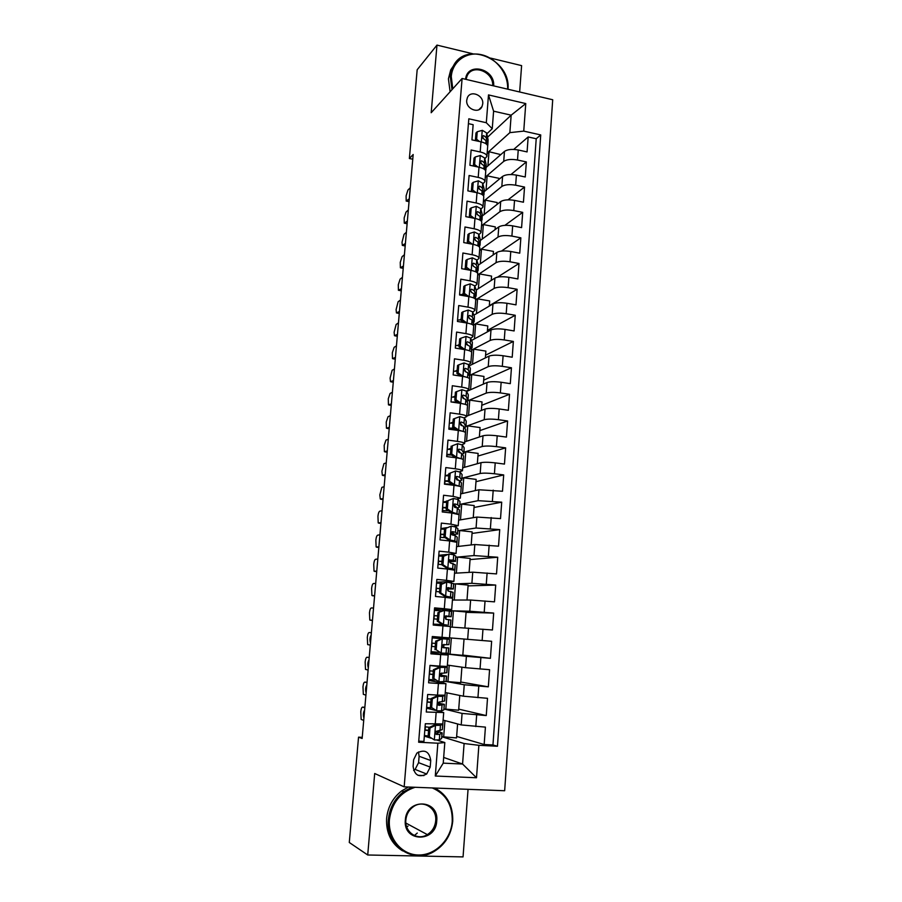 <?xml version="1.0" encoding="UTF-8"?>
<svg xmlns="http://www.w3.org/2000/svg" width="902" height="902" viewBox="0 0 902 902"><rect width="100%" height="100%" fill="white"/><g stroke="black" fill="none" stroke-linecap="round" stroke-linejoin="round"><path stroke-width="1.35" d="M406.712 826.92L408.008 826.074M466.729 100.201C465.612 108.86 478.804 114.295 482.018 106.549L482.728 103.865C483.844 95.206 470.573 89.76 467.394 97.63L466.729 100.201M519.653 91.993L521.604 65.621L490.598 58.1M504.658 790.738L552.712 99.75L462.106 78.474L404.175 786.86L504.658 790.738M404.175 786.86L374.691 773.499L367.723 854.995L463.053 856.9L468.059 789.329M468.42 123.642L473.144 124.701L471.938 139.866L480.992 141.851L480.202 151.976C484.678 153.047 486.911 154.524 486.9 156.396L484.848 158.797M480.202 151.976L471.126 150.014L469.908 165.28L479.007 167.208L478.207 177.401C482.694 178.449 484.938 179.859 484.938 181.64L482.874 183.918M478.207 177.401L469.085 175.495L467.867 190.874L477 192.735L476.188 202.995C480.698 204.01 482.953 205.363 482.965 207.054L480.89 209.219M476.188 202.995L467.044 201.157L465.804 216.638L474.971 218.442L474.159 228.77C478.691 229.751 480.958 231.036 480.969 232.626L478.883 234.678M474.159 228.77L464.981 226.988L463.741 242.57L472.941 244.318L472.129 254.725C476.673 255.661 478.951 256.878 478.973 258.378L476.854 260.317M472.129 254.725L462.906 253L461.655 268.683L470.889 270.375L470.066 280.838C474.632 281.751 476.933 282.901 476.955 284.299L474.813 286.126M470.066 280.838L460.809 279.18L459.558 294.977L468.837 296.6L468.003 307.142C472.592 308.01 474.892 309.093 474.937 310.401L472.749 312.103M468.003 307.142L458.712 305.541L457.438 321.45L466.751 323.006L465.917 333.627C470.528 334.45 472.851 335.476 472.896 336.672L470.675 338.261M465.917 333.627L456.592 332.083L455.318 348.104L464.665 349.604L463.831 360.281C468.442 361.082 470.788 362.029 470.833 363.123L468.566 364.588L470.348 368.512L470.055 373.879M463.831 360.281L454.461 358.816L453.176 374.939L462.557 376.371L461.711 387.127C466.357 387.883 468.702 388.762 468.769 389.765L466.435 391.096M461.711 387.127L452.308 385.729L451.011 401.954L460.448 403.329L459.592 414.165C464.248 414.875 466.616 415.687 466.684 416.577L464.226 417.806M459.592 414.165L450.143 412.823L448.846 429.172L458.306 430.468L457.449 441.382C462.128 442.059 464.507 442.792 464.586 443.581L461.948 444.697M457.449 441.382L447.967 440.108L446.659 456.57L456.164 457.799L455.296 468.792C459.997 469.423 462.388 470.089 462.478 470.765L459.535 471.78M455.296 468.792L445.78 467.574L444.449 484.16L453.999 485.321L453.131 496.382L460.347 498.141L456.942 499.054M453.131 496.382L443.57 495.243L442.239 511.941L451.823 513.035L450.944 524.175L458.205 525.708L453.999 526.52M450.944 524.175L441.349 523.104L440.007 539.915L449.624 540.941L448.745 552.159L456.051 553.467L450.323 554.144M448.745 552.159L439.105 551.167L437.752 568.091L447.415 569.049L446.524 580.347L453.886 581.418L436.884 582.162M446.524 580.347L436.85 579.422L435.486 596.47L445.193 597.349L444.303 608.737L451.699 609.56L434.471 609.2M444.303 608.737L434.584 607.88L433.208 625.052L442.95 625.864L442.048 637.319L449.489 637.906L450.38 626.54L442.95 625.864M442.048 637.319L432.295 636.53L430.908 653.826L440.695 654.57L439.793 666.104L447.279 666.454L448.17 655.021L440.695 654.57M439.793 666.104L429.983 665.394L428.597 682.814L438.428 683.479L437.504 695.104L445.047 695.194L445.938 683.693M437.504 695.104L427.672 694.472L426.263 712.016L443.694 712.546L437.233 710.832M443.107 720.1L461.215 724.926L485.423 727.125L484.16 744.511L456.649 736.438M459.761 695.465L458.644 710.212L444.032 709.006L462.083 713.414L486.257 715.568L458.723 709.141M486.257 715.568L487.508 698.306L463.38 696.197L445.25 692.499M447.381 665.09L465.533 667.683L489.572 669.701L488.332 686.839L460.775 682.025M449.5 637.849L491.635 641.288L490.406 658.313L462.827 655.089M450.335 627.014L492.458 629.979L493.676 613.078L466.063 612.357M452.432 600.033L470.63 600.044L494.488 601.848L495.705 585.06L468.07 585.883M454.518 573.232L472.738 572.184L496.517 573.909L497.724 557.244L470.066 559.578M456.581 546.612L474.824 544.526L498.524 546.172L499.719 529.621L472.05 533.443M458.633 520.172L476.887 517.06L500.52 518.616L501.715 502.177L474.024 507.476M460.674 493.901L478.951 489.775L502.504 491.252L503.688 474.926L475.974 481.691M462.703 467.811L480.992 462.681C484.047 462.083 488.783 462.14 495.221 462.873L504.466 464.079L505.65 447.866L477.925 456.062M464.722 441.879L483.021 435.767C486.077 435.046 490.801 435.057 497.205 435.824L506.428 437.087L507.589 420.986L479.853 430.604M466.717 416.126L485.039 409.046C488.083 408.189 492.808 408.155 499.189 408.944L508.367 410.286L509.529 394.287L481.769 405.302M466.627 391.457L487.035 382.493C490.09 381.512 494.792 381.445 501.151 382.256L510.295 383.654L511.445 367.768L483.675 380.17M469.153 365.862L489.031 356.121C492.075 355.027 496.765 354.903 503.102 355.749L512.212 357.215L513.351 341.43L485.569 355.196M471.566 340.437L491.004 329.929C494.048 328.711 498.727 328.542 505.041 329.422L514.117 330.944L515.245 315.272L487.452 330.38M473.888 315.181L492.966 303.918C496.01 302.576 500.678 302.362 506.969 303.275L516 304.853L517.128 289.283L489.324 305.722M476.143 290.072L494.916 278.075C497.96 276.621 502.617 276.362 508.875 277.297L517.883 278.943L519 263.474L497.543 277.151M478.342 265.132L496.855 252.402C499.888 250.835 504.534 250.53 510.78 251.5L519.744 253.191L520.86 237.835L501.478 251.083M480.428 240.394L498.772 226.909C501.816 225.218 506.45 224.88 512.663 225.861L521.593 227.62L522.698 212.365L504.906 225.342M482.322 215.939L500.689 201.574C503.722 199.782 508.345 199.387 514.535 200.402L523.442 202.217L524.536 187.064L508.04 199.838M484.216 191.63L502.583 176.409C505.616 174.503 510.228 174.075 516.395 175.112L525.268 176.984L526.351 161.92L510.96 174.537M468.037 242.807L467.416 243.269M465.443 268.3L464.226 269.157M463.233 293.646L461.734 294.616M461.226 319.004L459.558 319.996M459.197 344.519L457.337 345.545M457.156 370.215L455.07 371.252M455.104 396.079L452.736 397.128M453.041 422.113L450.312 423.162M450.955 448.328L447.787 449.365M448.869 474.7L445.385 475.658M446.761 501.264L443.288 502.019M446.738 527.67L441.168 528.561M447.009 554.471L439.037 555.271M448.17 655.01L431.246 652.947M438.428 683.479L445.938 683.671L429.048 680.503M362.232 737.34L358.545 737.159L362.13 738.501L413.172 154.513L409.373 158.515L412.755 159.226M430.209 767.095L430.728 760.521C429.329 751.49 424.718 749.01 416.893 753.069L413.635 759.732L413.105 766.339C414.39 775.213 418.911 777.783 426.669 774.029L430.209 767.095L418.584 762.664L419.103 756.259L418.449 751.952M487.531 137.217L511.163 115.174L493.597 111.171L492.244 128.715L486.313 122.728L468.815 118.805L418.652 742.233L437.853 743.214L444.821 742.538L436.918 740.057M486.313 122.728L488.489 94.913L525.765 103.572L523.746 131.117L540.726 134.928L497.453 746.258L478.872 745.311L476.504 777.761L435.294 776.024L437.853 743.214M485.344 177.119L503.711 161.39C506.755 159.417 511.355 158.955 517.511 160.015L526.351 161.92M486.088 167.479L504.466 151.401L503.711 161.39M483.461 201.338L501.828 186.455C504.861 184.594 509.472 184.177 515.651 185.203L524.536 187.064M481.567 225.703L499.922 211.688C502.966 209.929 507.589 209.557 513.79 210.572L522.698 212.365M479.661 250.226L498.005 237.079C501.05 235.445 505.684 235.118 511.908 236.099L520.86 237.835M477.744 274.907L496.077 262.651C499.122 261.129 503.767 260.847 510.013 261.794L519 263.474M475.816 299.746L494.138 288.392C497.182 286.983 501.839 286.746 508.119 287.67L517.128 289.283M473.832 324.776L492.188 314.302C495.232 313.017 499.9 312.814 506.202 313.716L515.245 315.272M469.22 318.53L469.265 317.921M471.577 350.089L490.214 340.392C493.259 339.22 497.949 339.062 504.263 339.93L513.351 341.43M469.22 375.582L488.23 366.652C491.286 365.603 495.976 365.49 502.324 366.336L511.445 367.768M467.687 400.849L486.246 393.092C489.29 392.167 494.003 392.099 500.362 392.911L509.529 394.287M465.984 426.387L484.227 419.712C487.283 418.911 492.007 418.9 498.4 419.678L507.589 420.986M463.978 452.218L482.209 446.513C485.265 445.836 490 445.87 496.416 446.625L505.65 447.866M461.959 478.207L480.18 473.494C483.224 472.941 487.971 473.031 494.42 473.753L503.688 474.926M459.919 504.376L478.128 500.666L501.715 502.177M457.878 530.726L476.064 528.02L499.719 529.621M455.814 557.233L473.99 555.564L497.724 557.244M453.74 583.932L471.893 583.301L495.705 585.06M448.824 610.733L469.784 611.229L493.676 613.078M446.355 610.474L446.434 609.481M442.916 654.356L442.983 653.544L466.39 656.329L465.533 667.683M446.084 681.506L464.248 684.765L463.38 696.197M440.706 682.645L440.762 681.946M435.305 710.348L426.826 708.239M484.16 744.511L492.954 744.962L536.216 138.75L528.166 136.957L513.712 149.416M504.466 151.401C507.499 149.394 512.099 148.92 518.244 149.991L527.084 151.919L528.166 136.957M490.406 658.313L466.39 656.329M488.332 686.839L464.248 684.765M418.742 741.151L423.917 741.421L425.327 723.742L442.814 723.934M492.244 128.715L486.809 133.823M430.998 738.197L424.605 736.179M444.821 742.538L443.232 763.148L462.568 764.028L464.102 743.53L478.872 745.311M443.671 757.443L462.568 764.028L476.504 777.761M441.867 736.776L464.102 743.53M367.723 854.995L349.288 842.491L358.545 737.159M472.468 53.703L436.974 45.1L417.175 69.758L409.373 158.515M436.974 45.1L431.19 112.727L462.106 78.474M487.215 153.047L509.855 132.639L511.163 115.174L525.765 103.572M439.342 703.244L439.443 701.903M441.529 675.248L441.709 673.027M464.034 639.056L462.805 655.337L442.983 653.544M443.716 647.433L443.953 644.355M444.382 638.853L444.483 637.511M445.385 626.067L445.464 625.052M445.915 619.291L446.129 616.517M448.125 591.002L448.283 589.107M450.335 562.904L450.414 561.878M424.65 735.57L424.335 736.235M425.101 729.932L425.349 726.82M492.954 744.962L497.453 746.258M457.596 723.956L456.536 737.926L441.879 736.708M443.649 737.25L444.934 720.597M426.567 708.273L426.894 707.416M427.334 701.903L427.593 698.734M445.802 709.434L447.088 692.871M461.903 667.164L460.73 682.69L446.14 681.495M447.944 681.811L449.219 665.349M429.127 679.465L428.777 680.514M429.555 674.065L429.814 670.84M450.064 654.378L451.338 638.007M431.336 651.695L430.987 652.935M431.765 646.407L432.024 643.126M432.441 637.883L432.554 636.553M452.173 627.115L453.435 610.868L448.97 610.755M464.891 627.871L466.097 611.973L453.435 610.868M433.467 625.063L433.535 624.15M433.952 618.907L434.212 615.671M434.64 610.406L434.73 609.222M454.27 600.033L455.521 583.898L453.74 583.966M466.999 600.033L468.127 585.105L455.521 583.898M451.699 609.549L452.567 598.274L445.193 597.349M436.816 583.109L436.636 582.106M436.14 591.554L436.388 588.408M456.356 573.131L457.596 557.12L455.814 557.289M469.096 572.398L470.156 558.417L457.596 557.12M453.886 581.384L454.755 570.211L447.415 569.049M438.981 555.993L438.789 555.192M438.304 564.381L438.552 561.348M458.43 546.409L459.659 530.523L457.866 530.782M471.182 544.943L472.163 531.898L459.659 530.523M456.051 553.422L456.919 542.339L449.624 540.941M441.123 529.068L440.92 528.459M440.458 537.4L440.695 534.458M460.482 519.856L461.7 504.094L459.919 504.455M473.246 517.68L474.17 505.56L461.7 504.094M458.216 525.652L459.062 514.659L451.823 513.035M442.6 510.588L442.826 507.747M462.523 493.484L463.741 477.846L461.948 478.308M475.298 490.598L476.155 479.39L463.741 477.846M460.358 498.073L461.204 487.17C461.114 486.55 458.712 485.941 453.999 485.321M444.72 483.968L444.945 481.217M464.553 467.292L465.759 451.767L463.966 452.33M477.338 463.707L478.128 453.402L465.759 451.767M462.478 470.686L463.324 459.873C463.245 459.141 460.854 458.453 456.164 457.799M446.907 456.604L447.042 454.867M466.571 441.27L467.766 425.857L465.973 426.511M479.368 436.985L480.078 427.571L467.766 425.857M464.598 443.491L465.432 432.757C465.353 431.923 462.985 431.167 458.306 430.468M468.578 415.405L469.762 400.116L467.259 401.164M481.386 410.455L482.029 401.92L469.762 400.116M466.695 416.476L467.518 405.832C467.45 404.897 465.094 404.062 460.448 403.329L465.24 404.344M470.562 389.72L471.735 374.555L469.277 375.706M483.382 384.105L483.968 376.427L471.735 374.555M468.781 389.653L469.592 379.088C469.536 378.051 467.191 377.137 462.557 376.371M472.535 364.205L473.708 349.142L471.633 350.224M485.366 357.925L485.885 351.103L473.708 349.142M470.844 362.999L471.656 352.524C471.611 351.385 469.277 350.404 464.665 349.604M474.497 338.859L475.658 323.908L473.854 324.934M487.339 331.913L487.79 325.938L475.658 323.908M472.907 336.536L473.708 326.141C473.674 324.9 471.351 323.852 466.751 323.006M476.448 313.67L477.598 298.833L475.805 299.949M489.301 306.082L489.685 300.941L477.598 298.833M474.948 310.254L475.749 299.938C475.715 298.596 473.403 297.491 468.837 296.6M478.387 288.64L479.537 273.915L477.733 275.121M491.24 280.421L491.579 276.102L479.537 273.915M476.978 284.141L477.767 273.915C477.744 272.472 475.455 271.288 470.889 270.375M480.315 263.779L481.454 249.166L479.638 250.452M493.18 254.928L493.45 251.421L481.454 249.166M478.985 258.209L479.774 248.061C479.763 246.517 477.485 245.276 472.941 244.318M482.232 239.064L483.359 224.564L481.544 225.94M495.097 229.604L495.311 226.898L483.359 224.564M480.992 232.445L481.769 222.377C481.758 220.742 479.492 219.434 474.971 218.442M484.126 214.518L485.242 200.12L483.438 201.586M497.013 204.45L497.16 202.533L485.242 200.12M482.976 206.851L483.754 196.861C483.754 195.136 481.499 193.761 477 192.735M486.02 190.13L487.125 175.834L485.321 177.39M498.907 179.453L498.986 178.325L487.125 175.834M484.949 181.437L485.716 171.527C485.727 169.711 483.483 168.268 479.007 167.208M487.903 165.889L488.997 151.705L487.103 153.712M500.79 154.625L488.997 151.705M536.216 138.75L540.726 134.928M523.746 131.117L509.855 132.639M486.911 156.181L487.678 146.35C487.689 144.444 485.468 142.944 480.992 141.851M443.232 763.148L435.294 776.024M488.489 94.913L493.597 111.171M413.623 770.398L415.112 769.406L418.584 762.664M423.963 775.573L417.987 775.314M430.006 727.993L428.8 727.632L434.392 725.016L435.621 725.366L430.006 727.993L429.318 736.765L434.482 739.978L439.308 739.865L441.597 738.535L442.172 732.954M434.482 739.978L429.318 736.765M428.134 735.953L424.391 735.547M363.709 720.405L361.161 719.424L360.789 711.734C361.127 708.724 361.736 707.191 362.581 707.123L364.814 707.766M434.392 725.016L437.977 724.43M435.621 725.366L440.447 725.321L442.465 724.329M428.8 727.632L428.1 736.393M363.923 718.037L363.889 717.992C363.032 714.97 363.28 712.354 364.611 710.133M442.859 724.092L442.284 729.65L436.038 731.421C435.114 732.954 435.362 733.969 436.816 734.487L439.748 734.329L442.172 732.875L436.207 731.285M428.585 730.293L424.842 729.91M424.819 730.18L428.563 730.586M435.835 731.657L438.541 732.571L435.892 734.048M429.555 727.283L425.09 726.798M415.089 787.277C400.33 792.182 391.784 802.949 389.427 819.557C387.736 838.127 401.446 854.825 418.359 854.995C435.26 855.446 451 839.627 452.24 821.429C452.601 805.069 445.949 793.907 432.295 787.942M434.73 788.032C447.2 794.73 453.187 805.813 452.725 821.316C451.259 834.857 444.911 845.005 433.67 851.747C412.597 864.488 385.323 845.287 388.39 819.399C389.653 807.775 394.738 798.518 403.668 791.663L412.079 787.164M405.336 820.031C406.452 797.875 439.251 799.093 436.737 820.967C435.88 842.975 402.822 842.231 405.336 820.031M435.7 820.809C437.154 808.26 423.275 799.397 413.398 806.692C408.978 809.872 406.464 814.292 405.855 819.918C404.423 832.129 417.513 841.025 427.345 834.621C432.261 831.464 435.046 826.852 435.7 820.809M417.288 833.053L414.379 835.545M402.596 850.879C391.31 843.821 385.977 832.997 386.608 818.418C387.86 806.839 392.934 797.627 401.83 790.806L408.448 787.018M406.633 823.47L405.979 823.921M507.6 89.163C508.525 74.099 496.495 58.111 481.6 54.751C466.717 51.166 452.443 61.257 451.271 76.546L452.77 88.813M451.992 89.67L450.312 76.681L452.601 67.718C463.842 39.575 510.949 58.45 508.018 89.264M465.567 79.286C467.089 61.697 495.074 68.451 493.687 85.893M492.729 85.667C493.552 71.54 472.265 63.399 467.078 76.005L466.052 79.399M450.109 91.767L448.429 78.824L450.718 69.894L455.431 62.96M432.317 698.858L431.1 698.588L436.681 696.028L437.91 696.299L432.317 698.858L431.63 707.574L436.771 710.81L441.574 710.832L443.818 709.93L444.382 704.428M436.771 710.81L431.63 707.574M431.37 707.878L426.635 707.393M365.919 695.16L363.337 694.326L362.976 686.772C363.326 683.784 363.923 682.228 364.78 682.104L367.013 682.6M436.681 696.028L441.461 695.284M437.91 696.299L442.702 696.389L444.528 695.329M431.1 698.588L430.412 707.281M366.122 692.804L366.077 692.736C365.242 689.782 365.49 687.189 366.81 684.956M445.069 695.622L444.652 700.967L438.282 702.365C437.402 703.876 437.673 704.879 439.094 705.387L444.393 704.372L437.853 703.041M430.806 702.23L427.074 701.88M427.063 702.072L430.795 702.444M437.763 703.323L440.774 704.079L438.282 705.037M431.066 699.073L427.334 698.712M434.606 669.938L433.388 669.746L438.8 667.311L440.176 667.435L434.606 669.938L433.918 678.586L439.048 681.844L446.174 681.427L446.58 676.105M439.048 681.844L433.918 678.586M435.373 680.074L428.867 679.443M368.106 670.073L365.502 669.385L365.152 661.978C365.502 658.99 366.099 657.411 366.956 657.242L369.2 657.581M438.947 667.254L443.671 667.04L429.972 665.529M440.176 667.435L447.268 667.333L429.983 665.451M433.388 669.746L432.701 678.372M368.32 667.728L368.253 667.638C367.43 664.751 367.678 662.181 368.997 659.926M447.268 667.356L446.851 672.689L440.503 673.512C439.691 674.989 439.973 675.981 441.36 676.477L446.591 676.072L440.018 675.068M433.028 674.369L429.296 674.042M429.284 674.155L433.016 674.493M440.052 675.248L442.983 675.778L440.683 676.229M433.276 671.144L429.555 670.817M436.884 641.209L435.666 641.096L442.42 638.774L436.884 641.209L436.207 649.812L441.303 653.082L448.362 653.285L448.768 647.974L442.735 647.343M441.303 653.082L436.207 649.812M439.218 652.383L431.088 651.672M370.294 645.133L367.655 644.592L367.317 637.319C367.666 634.354 368.264 632.753 369.121 632.527L371.376 632.719L369.121 632.527M441.191 638.672L432.182 637.861L449.444 639.293L448.892 644.614L442.713 644.862L443.604 647.783L448.768 647.963M442.42 638.774L449.309 639.281M435.666 641.096L434.978 649.677M370.497 642.799L370.406 642.698C369.606 639.868 369.865 637.319 371.173 635.053M435.215 646.7L431.506 646.396L435.215 646.734M449.444 639.293L448.892 644.614M442.792 647.399L445.182 647.67L443.186 647.67M435.474 643.419L431.765 643.103M443.547 624.522L433.287 624.139L446.941 625.052L442.307 624.455L437.245 621.174L438.462 621.23L443.547 624.522L442.307 624.455M372.458 620.351L369.786 619.945L369.47 612.819C369.82 609.865 370.418 608.241 371.274 607.959L373.529 608.016M444.663 610.327L437.921 612.661L443.423 610.293L451.609 611.432L451.203 616.697L446.107 615.874L444.923 616.404L445.836 619.291L450.944 620.046L450.526 625.323M441.969 610.913L434.381 610.383M439.139 612.695L438.462 621.23M437.921 612.661L437.245 621.174M372.661 618.028L373.338 610.327M433.963 615.649L437.662 615.931M444.889 616.438L451.203 616.709M433.704 618.885L437.402 619.167M445.554 615.953L447.618 616.427L444.968 616.348M437.662 615.863L433.963 615.592M441.382 584.383L446.885 582.061L441.382 584.383L440.717 592.862L445.768 596.166L452.556 597.474L447.55 597.575M445.768 596.166L449.117 597.293L444.167 597.259M374.612 595.715L371.917 595.467L371.613 588.465C371.951 585.522 372.56 583.876 373.417 583.549L375.683 583.459M446.885 582.061L453.627 583.639L453.356 588.972M442.454 583.459L436.557 583.087M440.165 584.428L439.488 592.873L440.717 592.862M444.539 596.177L439.488 592.873M374.815 593.415L375.48 585.748M446.727 589.04L453.345 589.017L448.317 587.608L447.11 588.149L448.046 590.99L453.086 592.332L452.691 597.541M436.14 588.397L439.826 588.656M435.88 591.532L439.578 591.78M447.572 587.766L449.782 588.724L446.761 588.837M439.838 588.51L436.14 588.262M443.615 556.263L449.083 554.008L443.615 556.263L442.95 564.675L447.978 568.012L452.657 568.711L454.664 570.109M447.978 568.012L446.749 568.102L450.887 569.433M376.754 571.237L374.026 571.124L373.744 564.257C374.082 561.326 374.68 559.668 375.548 559.285L377.814 559.048M449.083 554.008L453.74 554.775L455.769 556.106L455.487 561.439M442.803 556.207L438.722 555.982M442.386 556.387L441.721 564.776L442.95 564.675M446.749 568.102L441.721 564.776M376.946 568.937L377.611 561.326M449.038 561.856L455.363 561.315L453.334 560.063L449.286 560.086L450.256 562.893L455.228 564.799L454.833 569.951M438.293 561.326L441.969 561.563M438.056 564.359L441.732 564.584M449.636 559.759L451.936 561.224L448.948 561.54M441.991 561.337L438.316 561.112M445.825 528.346L451.271 526.148L445.825 528.346L445.16 536.701L450.177 540.05L454.822 540.873L456.265 541.978M450.177 540.05L448.937 540.208L452.06 541.234M378.874 546.894L376.123 546.939L375.852 540.197C376.19 537.276 376.788 535.596 377.656 535.168L379.934 534.785M451.271 526.148L455.905 527.039L457.9 528.752L457.618 534.097M444.539 529.237L440.875 529.046M444.596 528.538L443.931 536.87L445.16 536.701M448.937 540.208L443.931 536.87M379.077 544.616L379.742 537.051M452.003 534.852L457.494 533.939L455.499 532.293L452.703 531.65L451.451 532.225L452.432 534.987L455.239 535.608L457.235 537.209L456.953 542.553M440.435 534.435L444.111 534.649M440.21 537.378L445.058 537.615M451.71 531.954L454.067 533.905L451.485 534.401M444.134 534.345L440.458 534.153M448.023 500.621L453.447 498.468L448.023 500.621L447.358 508.92L452.364 512.28L457.776 514.016M452.364 512.28L451.113 512.516L453.706 513.272M380.994 522.709L378.209 522.901L377.949 516.271C378.288 513.373 378.896 511.671 379.765 511.186L382.042 510.667M453.447 498.468L458.047 499.494L460.009 501.591L459.727 506.935M446.659 502.459L443.006 502.301M446.794 500.881L446.129 509.156L447.358 508.92M451.113 512.516L446.129 509.156M381.185 520.443L381.85 512.922M457.043 507.826L459.716 507.048L457.641 504.714L454.867 503.97L453.605 504.545L454.608 507.285L457.382 508.006L459.355 509.991L459.073 515.335M442.578 507.736L446.231 507.916M442.341 510.577L448.565 510.803M453.785 504.331L456.187 506.766L454.766 507.307M446.264 507.533L442.6 507.375M450.199 473.076L455.6 470.991L450.199 473.076L449.546 481.318L454.529 484.712L459.546 486.302M454.529 484.712L453.278 485.017L455.521 485.524M383.091 498.671L380.283 498.998L379.832 494.871L381.85 487.362L384.139 486.697M455.6 470.991L460.178 472.141L462.106 474.621L461.813 479.965M448.779 475.861L445.126 475.737M448.97 473.426L448.317 481.645L449.546 481.318M453.278 485.017L448.317 481.645M383.282 496.416L383.936 488.94M459.817 480.958L461.813 480.101L459.783 477.316L457.021 476.47L455.747 477.057L456.762 479.763L459.524 480.597L461.452 482.953L461.17 488.309M444.686 481.206L448.339 481.364M444.472 483.957L451.925 484.092M455.86 476.91L458.115 480.044M448.373 480.901L444.72 480.766M452.364 445.735L457.742 443.705L452.364 445.735L451.722 453.92L456.671 457.325L461.429 458.791M456.671 457.325L455.431 457.709L450.481 454.315L451.722 453.92M385.177 474.768L382.347 475.253L381.907 471.227L383.925 463.673L386.214 462.873M457.742 443.705L462.298 444.968L464.18 447.82L463.899 453.176M450.876 449.444L447.234 449.343M451.135 446.152L450.481 454.315M385.38 472.535L386.022 465.105M462.264 454.27L463.887 453.334L461.903 450.121L459.152 449.173L457.866 449.76L458.904 452.432L461.644 453.368L463.538 456.108L463.256 461.463M446.794 454.845L451.507 455.014M454.292 457.562L455.149 457.506M457.934 449.67L460.347 452.77M450.696 454.45L446.828 454.349M465.962 426.567L466.255 421.211L464.406 417.987L459.873 416.6L454.518 418.584L453.875 426.714L458.814 430.13L463.369 431.483M458.814 430.13L458.002 430.423M387.251 451.023L384.399 451.643L384.184 445.374L385.988 440.12L388.288 439.195M452.951 423.207L449.32 423.128M454.518 418.584L453.278 419.069L452.635 427.176L453.875 426.714M457.179 430.31L452.635 427.176M387.454 448.801L388.097 441.405M464.598 427.74L465.951 426.747L464 423.106L461.283 422.057L459.986 422.643L461.023 425.293L463.752 426.33L465.612 429.442L465.331 434.798M448.88 428.675L454.991 428.8M454.067 428.168L448.925 428.1M459.997 422.61L462.072 425.541M389.314 427.401L386.439 428.179L386.236 422.023L388.04 416.713L390.352 415.653M467.337 408.11L467.292 408.696M456.649 391.615L455.42 392.167L454.777 400.217L456.017 399.687L456.649 391.615L461.993 389.687L466.492 391.186L468.307 394.772L468.014 400.138M462.726 396.361L461.835 396.576M455.025 397.139L451.406 397.083M456.017 399.687L460.933 403.126M458.915 403.104L454.777 400.217M389.517 425.203L390.149 417.851M466.841 401.379L468.003 400.33L466.097 396.271L463.391 395.121L462.083 395.719L463.132 398.346L465.849 399.473L467.664 402.946L467.383 408.313M456.536 402.766L458.351 402.709M457.325 401.988L451.575 402.044M462.061 395.741L463.876 398.526M469.029 375.187L470.043 374.104L468.172 369.617L468.566 364.577L464.09 362.954L458.78 364.825L458.137 372.842L463.042 376.303L466.762 377.273M391.367 403.938L388.458 404.851L388.277 398.797L390.081 393.452L392.393 392.257M469.39 381.783L469.333 382.425M465.049 370.237L464.068 370.508M457.077 371.241L453.469 371.218M458.78 364.825L457.539 365.445L456.897 373.439L458.137 372.842M460.64 376.078L456.897 373.439M391.558 401.74L392.201 394.445M468.172 369.617L465.488 368.377L464.169 368.974L465.229 371.579L467.924 372.808L469.716 376.641L469.423 381.997M464.113 369.065L465.736 371.703M472.084 347.8L472.366 342.433L470.63 338.137L466.176 336.401L460.877 338.227L460.245 346.188L465.128 349.66L467.146 350.089M393.407 380.599L390.476 381.67L390.104 378.028L392.111 370.316L394.422 368.986M471.419 355.625L471.363 356.335M467.292 344.271L466.56 344.53M459.118 345.511L455.521 345.511M460.877 338.227L459.648 338.915L459.017 346.853L460.245 346.188M462.354 349.232L459.017 346.853M393.599 378.423L394.23 371.173M471.182 349.153L471.983 347.371L470.235 343.155L467.563 341.813L466.244 342.399L467.315 344.992L469.987 346.323L471.746 350.495L471.453 355.873M467.563 341.813L466.176 342.557L467.631 345.071M395.437 357.406L392.483 358.624L392.314 352.772L394.129 347.315L396.44 345.872M473.437 329.647L473.381 330.414M462.974 311.799L461.734 312.554L461.102 320.447L462.343 319.703L462.974 311.799L468.239 310.029L472.671 311.889L474.384 316.523L474.091 321.901M461.147 319.951L457.562 319.985M462.343 319.703L467.01 323.051M464.056 322.555L461.102 320.447M395.628 355.241L396.26 348.025M473.291 323.288L474.001 321.428L472.287 316.861L469.626 315.429L468.307 316.016L469.378 318.575L472.039 320.007L473.764 324.54L473.471 329.906M469.626 315.429L468.239 316.252L469.547 318.62M397.455 334.36L394.478 335.713L394.118 332.24L396.136 324.461L398.458 322.882M475.444 303.839L475.377 304.673M465.049 285.551L463.808 286.385L463.188 294.21L464.429 293.409L465.049 285.551L470.303 283.837L474.711 285.81L476.38 290.782L476.098 296.16M463.639 294.537L459.58 294.616M464.429 293.409L468.848 296.6M465.748 296.059L463.188 294.21M397.635 332.195L398.267 325.036M475.365 297.592L476.008 295.664L474.328 290.748L471.678 289.215L470.292 290.117L471.464 292.361L474.08 293.872L475.76 298.742L475.478 304.121M471.678 289.215L470.348 289.813L471.442 292.349M399.451 311.438L396.452 312.938L396.113 309.555L398.132 301.73L400.454 300.028M477.429 278.199L477.361 279.09M467.112 259.494L465.872 260.374L465.252 268.165L466.503 267.285L467.112 259.494L472.344 257.825L476.73 259.9L478.364 265.222L478.083 270.6M466.706 269.224L465.218 269.337M466.503 267.285L470.664 270.329M467.416 269.743L465.252 268.165M399.642 309.296L400.262 302.17M477.417 272.066L477.992 270.059L476.346 264.805L473.719 263.181L472.389 263.767L473.471 266.304L476.098 267.917L477.756 273.126L477.462 278.504M473.719 263.181L472.332 264.162L473.392 266.27M401.446 288.651L398.425 290.309L398.289 284.75L400.105 279.135L402.439 277.309M479.413 252.74L479.334 253.688M469.164 233.595L467.924 234.554L467.315 242.277L468.555 241.341L469.164 233.595L474.373 231.983L478.736 234.17L480.338 239.819L480.056 245.197M468.555 241.341L472.479 244.228M469.085 243.585L467.315 242.277M401.627 286.52L402.247 279.44M479.785 247.926L479.447 253.056M479.447 246.697L479.965 244.634L478.353 239.041L475.749 237.327L474.407 237.914L475.501 240.428L478.116 242.131L479.616 247.283M475.749 237.327L474.351 238.376L475.331 240.349M403.431 266L400.387 267.793L400.262 262.335L402.078 256.675L404.412 254.725M481.375 227.439L481.296 228.443M471.205 207.877L469.965 208.892L469.356 216.57L470.596 215.578L471.205 207.877L476.391 206.321L480.721 208.61L482.299 214.586L482.006 219.975M470.596 215.578L474.272 218.307M470.743 217.607L469.356 216.57M403.611 263.88L404.231 256.833M481.747 222.647L481.409 227.778M481.521 221.396L481.927 219.366L480.349 213.447L477.756 211.643L476.414 212.218L477.519 214.721L480.112 216.514L481.375 221.193M477.756 211.643L476.357 212.759L477.259 214.608M405.393 243.484L402.337 245.423L402.021 242.266L404.04 234.34L406.374 232.265M483.325 202.296L483.247 203.367M473.223 182.328L471.983 183.41L471.374 191.044L472.625 189.984L473.223 182.328L478.398 180.817L482.705 183.219L484.25 189.521L483.957 194.911M472.625 189.984L476.064 192.543M472.389 191.799L471.374 191.044M405.573 241.375L406.193 234.373M483.697 197.538L483.359 202.657M483.652 196.106L482.333 188.033L479.751 186.139L478.41 186.703L479.514 189.183L482.096 191.066L483.179 195.407M479.751 186.139L478.364 187.312L479.176 189.025M407.354 221.091L404.265 223.177L404.164 217.889L405.979 212.139L408.324 209.952M485.265 177.333L485.186 178.461M475.241 156.959L473.99 158.098L473.392 165.675L474.632 164.547L475.241 156.959L480.383 155.494L484.667 157.997L486.178 164.615L485.896 170.004M474.632 164.547L477.834 166.96M474.024 166.16L473.392 165.675M407.535 218.994L408.144 212.038M485.637 172.598L485.299 177.705M485.704 170.997L484.295 162.777L481.736 160.793L480.394 161.357L481.499 163.826L484.058 165.799L485.005 169.824M481.736 160.793L480.338 162.044L481.104 163.612M409.294 198.835L406.193 201.067L406.103 195.858L407.918 190.063L410.263 187.751M487.193 152.517L487.193 153.317M477.237 131.748L475.985 132.955L475.388 140.475L476.639 139.291L477.237 131.748L482.356 130.328L486.629 132.944L488.106 139.878L487.813 145.267M476.639 139.291L479.593 141.546M409.474 196.749L410.083 189.826M487.565 147.827L487.215 152.923M487.689 146.09L486.257 137.69L483.709 135.616L482.367 136.168L483.472 138.626L486.02 140.689L486.832 144.433M483.709 135.616L482.311 136.935L483.01 138.367M502.583 176.409L501.828 186.455M500.689 201.574L499.922 211.688M498.772 226.909L498.005 237.079M496.855 252.402L496.077 262.651M494.916 278.075L494.138 288.392M492.966 303.918L492.188 314.302M491.004 329.929L490.214 340.392M489.031 356.121L488.23 366.652M487.035 382.493L486.246 393.092M485.039 409.046L484.227 419.712M483.021 435.767L482.209 446.513M480.992 462.681L480.18 473.494M478.951 489.775L478.128 500.666M476.887 517.06L476.064 528.02M474.824 544.526L473.99 555.564M472.738 572.184L471.893 583.301M470.63 600.044L469.784 611.229M468.521 628.085L467.664 639.36M462.083 713.414L461.215 724.926M476.662 715.004L475.805 726.584M518.244 149.991L517.511 160.015M516.395 175.112L515.651 185.203M514.535 200.402L513.79 210.572M512.663 225.861L511.908 236.099M510.78 251.5L510.013 261.794M508.875 277.297L508.119 287.67M506.969 303.275L506.202 313.716M505.041 329.422L504.263 339.93M503.102 355.749L502.324 366.336M501.151 382.256L500.362 392.911M499.189 408.944L498.4 419.678M497.205 435.824L496.416 446.625M495.221 462.873L494.42 473.753M493.214 490.113L492.402 501.072M491.195 517.545L490.384 528.572M489.155 545.169L488.343 556.275M487.114 572.984L486.291 584.158M485.05 600.991L484.216 612.244M482.976 629.19L482.142 640.533M480.879 657.592L480.044 669.013M478.782 686.197L477.936 697.697M436.14 712.591L435.215 724.306M419.103 756.259L430.728 760.521M364.859 707.258L362.581 707.123M435.486 725.433L434.347 739.899M442.025 733.089L441.597 738.535M442.713 724.261L442.284 729.65M439.748 734.329L439.308 739.865M440.447 725.321L440.018 730.846M436.207 734.307L436.816 734.487M367.046 682.25L364.78 682.104M437.763 696.367L436.636 710.731M444.246 704.518L443.818 709.93M444.923 695.701L444.506 701.102M442.003 705.341L441.574 710.832M442.702 696.389L442.273 701.88M369.222 657.4L366.956 657.242M440.041 667.503L438.913 681.765M446.445 676.15L446.028 681.529M447.121 667.39L446.704 672.757M444.246 676.556L443.818 682.002M444.945 667.672L444.517 673.106M442.284 638.841L441.179 653.003M448.632 647.974L448.215 653.319M446.479 647.963L446.05 653.386M447.166 639.146L446.738 644.547M372.447 620.418L370.203 620.226M444.528 610.383L443.423 624.443M450.808 620.001L450.391 625.3M451.474 611.364L451.068 616.652M448.689 619.584L448.271 624.962M449.376 610.823L448.959 616.19M374.589 595.94L372.346 595.737M446.738 582.128L445.644 596.087M452.962 592.208L452.556 597.474M453.627 583.639L453.221 588.893M450.887 591.396L450.47 596.741M451.564 582.703L451.147 588.025M376.72 571.62L374.488 571.394M448.948 554.065L447.854 567.933M455.104 564.618L454.698 569.85M455.769 556.106L455.363 561.315M453.063 563.412L452.657 568.711M453.74 554.775L453.334 560.063M378.829 547.435L376.608 547.21M451.135 526.193L450.053 539.971M457.235 537.209L456.852 542.203M457.9 528.752L457.494 533.939M455.239 535.608L454.822 540.873M455.905 527.039L455.499 532.293M452.026 531.752L452.703 531.65M380.926 523.408L378.716 523.16M453.311 498.524L452.24 512.201M459.355 509.991L459.005 514.49M460.009 501.591L459.603 506.744M457.382 508.006L456.976 513.238M458.047 499.494L457.641 504.714M454.044 504.139L454.867 503.97M383.023 499.516L380.813 499.257M455.465 471.047L454.405 484.622M461.452 482.953L461.136 486.967M462.106 474.621L461.7 479.729M459.524 480.597L459.118 485.795M460.178 472.141L459.783 477.316M456.051 476.73L457.021 476.47M385.098 475.771L382.888 475.501M457.607 443.75L456.559 457.246M463.538 456.108L463.267 459.637M464.18 447.82L463.786 452.894M461.644 453.368L461.249 458.532M462.298 444.968L461.903 450.121M458.069 449.523L459.152 449.173M387.161 452.161L384.962 451.879M459.738 416.656L458.69 430.04M465.612 429.442L465.376 432.486M466.255 421.211L465.86 426.251M463.752 426.33L463.357 431.46M464.406 417.987L464 423.106M460.088 422.508L461.283 422.057M389.202 428.698L387.026 428.405M461.858 389.732L460.809 403.036M467.664 402.946L467.473 405.528M468.307 394.772L467.912 399.778M465.849 399.473L465.466 404.412M466.492 391.186L466.097 396.271M462.106 395.674L463.391 395.121M391.243 405.37L389.066 405.066M463.955 362.999L462.918 376.213M469.716 376.641L469.547 378.75M470.348 368.512L469.953 373.496M467.924 372.808L467.563 377.532M464.135 369.031L465.488 368.377M393.272 382.189L391.096 381.862M466.041 336.446L465.015 349.57M471.746 350.495L471.611 352.163M472.366 342.433L471.983 347.371M469.987 346.323L469.638 350.833M470.63 338.137L470.235 343.155M395.29 359.131L393.125 358.804M468.115 310.074L467.089 323.063M473.764 324.54L473.663 325.746M474.384 316.523L474.001 321.428M472.039 320.007L471.701 324.314M472.671 311.889L472.287 316.861M397.286 336.22L395.132 335.871M470.167 283.882L469.164 296.657M475.76 298.742L475.704 299.509M476.38 290.782L476.008 295.664M474.08 293.872L473.753 297.976M474.711 285.81L474.328 290.748M399.282 313.434L397.128 313.084M472.22 257.871L471.227 270.431M478.364 265.222L477.992 270.059M476.098 267.917L475.794 271.818M476.73 259.9L476.346 264.805M401.255 290.794L399.124 290.421L401.255 290.794M474.249 232.028L473.279 244.386M480.338 239.819L479.965 244.634M478.116 242.131L477.823 245.84M478.736 234.17L478.353 239.041M401.052 267.917L403.228 268.311L401.097 267.894M476.267 206.355L475.309 218.51M482.299 214.586L481.927 219.366M480.112 216.514L479.83 220.032M480.721 208.61L480.349 213.447M405.178 245.885L403.059 245.491M478.263 180.851L477.327 192.814M484.25 189.521L483.878 194.268M482.096 191.066L481.837 194.392M482.705 183.219L482.333 188.033M407.129 223.628L405.009 223.222M480.259 155.527L479.334 167.276M486.178 164.615L485.817 169.339M484.058 165.799L483.822 168.933M484.667 157.997L484.295 162.777M409.057 201.507L406.949 201.09M482.232 130.362L481.318 141.918M488.106 139.878L487.745 144.568M486.02 140.689L485.795 143.632M486.629 132.944L486.257 137.69M478.906 109.683L482.018 106.549M443.694 712.58L442.792 724.148M415.112 769.406L426.669 774.029M401.83 790.806L403.668 791.663M427.345 834.621L405.877 823.064M450.718 69.894L452.601 67.718M405.178 245.953L402.991 245.547M407.118 223.73L404.908 223.301M409.046 201.631L406.825 201.191"/></g></svg>
